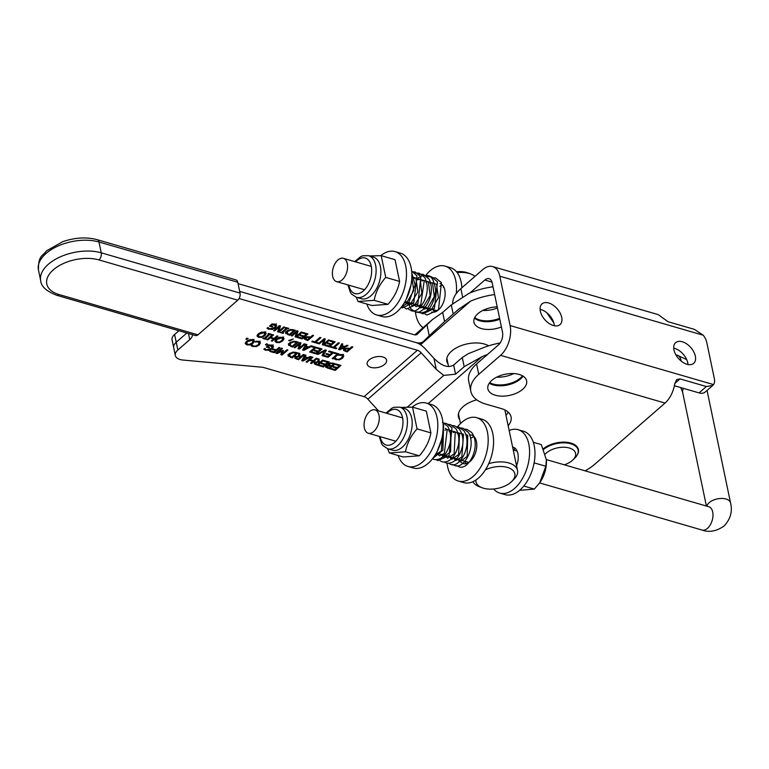 <?xml version="1.0" encoding="UTF-8"?>
<svg xmlns="http://www.w3.org/2000/svg" width="769" height="769" viewBox="0 0 769 769"><rect width="100%" height="100%" fill="white"/><g stroke="black" fill="none" stroke-linecap="round" stroke-linejoin="round"><path stroke-width="1.15" d="M337.908 260.018A12.141 7.104 106.2 0 1 343.378 258.317A12.141 7.104 106.2 0 1 346.809 271.957A12.141 7.104 106.2 0 1 336.611 281.637A12.141 7.104 106.2 0 1 332.41 272.332A12.141 7.104 106.2 0 1 337.908 260.018M373.744 431.515A12.141 7.104 -73.8 0 0 379.242 419.201A12.141 7.104 -73.8 0 0 375.041 409.896A12.141 7.104 -73.8 0 0 364.842 419.576A12.141 7.104 -73.8 0 0 368.274 433.216A12.141 7.104 -73.8 0 0 373.744 431.515M485.393 469.849A19.821 10.814 -11.8 0 1 509.616 468.215A19.821 10.814 -11.8 0 1 511.606 481.615A19.821 10.814 -11.8 0 1 483.48 488.219A19.821 10.814 -11.8 0 1 482.134 487.777A19.821 10.814 -11.8 0 1 475.934 480.01M511.606 481.615L513.73 479.539A23.118 12.612 168.2 0 0 517.499 470.378A23.118 12.612 168.2 0 0 488.719 463.669M472.916 481.692A23.118 12.612 168.2 0 0 479.356 486.719L482.134 487.777M457.171 272.601A23.118 12.612 -11.8 0 1 470.791 274.004A23.118 12.612 -11.8 0 1 474.982 276.35M470.791 274.004L468.013 272.957A19.821 10.814 168.2 0 0 456.488 271.736M380.799 255.664A32.99 19.292 106.2 0 1 395.006 251.588A32.99 19.292 106.2 0 1 405.426 264.709A32.99 19.292 106.2 0 1 399.409 300.381A32.99 19.292 106.2 0 1 376.618 314.954A32.99 19.292 106.2 0 1 366.842 304.034M395.006 251.588L400.389 253.155A32.99 19.292 106.2 0 1 410.809 266.266A32.99 19.292 106.2 0 1 404.792 301.948A32.99 19.292 106.2 0 1 382.01 316.52L376.618 314.954M398.15 455.508A32.99 19.292 -73.8 0 0 407.926 466.427L413.309 467.994A32.99 19.292 -73.8 0 0 441.031 441.685A32.99 19.292 -73.8 0 0 431.697 404.629L426.314 403.062A32.99 19.292 -73.8 0 0 412.107 407.137M407.926 466.427A32.99 19.292 -73.8 0 0 435.648 440.128A32.99 19.292 -73.8 0 0 426.314 403.062M486.296 308.955A14.832 8.67 106.2 0 1 486.027 310.445M515.518 448.683A14.832 8.67 -73.8 0 0 513.183 449.711M512.615 447.029A14.832 8.67 106.2 0 1 513.048 447.135A14.832 8.67 106.2 0 1 516.557 465.86M493.66 488.997A32.99 19.292 -73.8 0 0 499.725 493.064L505.108 494.63A32.99 19.292 -73.8 0 0 532.83 468.321A32.99 19.292 -73.8 0 0 523.497 431.255L518.114 429.698A32.99 19.292 -73.8 0 0 509.165 430.496M499.725 493.064A32.99 19.292 -73.8 0 0 527.447 466.754A32.99 19.292 -73.8 0 0 518.114 429.698M439.974 283.54A14.832 8.67 106.2 0 1 444.79 290A14.832 8.67 106.2 0 1 441.791 305.764A14.832 8.67 106.2 0 1 431.707 312.031M442.444 285.088A14.832 8.67 -73.8 0 0 439.83 286.299M433.062 309.619A14.832 8.67 -73.8 0 0 434.629 312.051M425.901 275.254A32.99 19.292 106.2 0 1 445.04 266.103A32.99 19.292 106.2 0 1 455.738 280.464A32.99 19.292 106.2 0 1 456.257 293.585M423.065 327.709A32.99 19.292 106.2 0 1 415.395 311.608M445.04 266.103L450.423 267.67A32.99 19.292 106.2 0 1 461.131 282.031A32.99 19.292 106.2 0 1 461.852 287.779M464.726 461.198A14.832 8.67 -73.8 0 0 466.293 463.63M474.117 436.667A14.832 8.67 -73.8 0 0 471.493 437.878M466.427 436.11A14.832 8.67 106.2 0 1 467.667 435.465M469.753 434.937A14.832 8.67 106.2 0 1 471.647 435.119A14.832 8.67 106.2 0 1 475.838 451.788A14.832 8.67 106.2 0 1 463.38 463.611A14.832 8.67 106.2 0 1 459.343 459.641M447.058 463.159A32.99 19.292 -73.8 0 0 447.616 466.687A32.99 19.292 -73.8 0 0 458.314 481.048L463.707 482.615A32.99 19.292 -73.8 0 0 491.429 456.305A32.99 19.292 -73.8 0 0 482.086 419.249L476.703 417.682A32.99 19.292 -73.8 0 0 457.593 426.795M458.314 481.048A32.99 19.292 -73.8 0 0 486.037 454.748A32.99 19.292 -73.8 0 0 476.703 417.682M466.341 435.763L467.014 435.514A2.48 1.855 -109.7 0 1 466.274 435.542M347.953 284.934L350.356 292.364L351.644 294.152L356.499 297.334L361.267 298.718A21.676 12.679 -73.8 0 0 371.023 295.69A21.676 12.679 -73.8 0 0 380.386 266.526A21.676 12.679 -73.8 0 0 373.349 257.086L368.582 255.702L362.795 255.789L360.767 256.596L354.72 261.614M358.075 301.486L371.917 305.504L388.018 304.322C394.189 297.363 398.044 289.73 399.582 281.416L395.045 259.691L381.203 255.673L385.74 277.398C379.569 284.367 375.714 291.999 374.176 300.314L358.075 301.486L356.268 297.267M369.447 255.952L381.203 255.673M388.018 304.322L374.176 300.314M399.582 281.416L385.74 277.398M379.261 436.408L381.655 443.838L382.952 445.626L387.807 448.808L392.575 450.192A21.676 12.679 -73.8 0 0 402.331 447.164A21.676 12.679 -73.8 0 0 411.684 418A21.676 12.679 -73.8 0 0 404.657 408.56L399.88 407.176L394.093 407.262L392.065 408.07L386.028 413.088M389.383 452.96L403.225 456.978L419.326 455.796C425.497 448.836 429.352 441.204 430.89 432.889L426.353 411.165L412.511 407.147L417.048 428.871C410.877 435.84 407.022 443.473 405.484 451.788L389.383 452.96L387.566 448.74M400.755 407.426L412.511 407.147M419.326 455.796L405.484 451.788M430.89 432.889L417.048 428.871M546.394 460.025A22.532 13.179 106.2 0 1 546.403 460.256A22.532 13.179 106.2 0 1 539.982 482.394A22.532 13.179 106.2 0 1 539.848 482.586M519.584 490.334L534.32 489.094L539.694 482.807L545.846 466.264L546.384 459.833L541.318 444.607L533.311 442.29M534.128 462.861L545.846 466.264M523.795 486.037L534.32 489.094M287.644 333.064L285.443 331.9M289.365 334.428L293.777 330.583L290.595 330.103L287.741 331.401L287 333.342L289.365 334.428M293.604 329.766L293.777 330.583M290.461 329.459L290.595 330.103M285.616 332.698L285.808 333.631L286.722 331.093L290.634 329.44L295.421 330.295L289.692 335.284L285.616 333.188M286.481 331.256L287 333.342M289.49 334.323L289.692 335.284M327.209 366.448L325.498 365.679M333.496 363.247L333.631 364.045L330.91 363.535L329.536 364.102L329.247 365.054L331.506 365.881L333.631 364.045M330.728 365.659L330.872 366.438L328.43 365.948L327.056 367.101L329.199 367.899L330.872 366.438M329.392 364.381L328.075 364.218M330.776 362.901L330.91 363.535M325.729 366.794L325.854 367.409L326.152 366.265L328.411 365.506L327.94 364.881M328.161 364.16L328.44 365.477L328.478 363.833L330.545 362.93L335.265 363.756L329.526 368.745L325.691 367.111M326.796 365.852L327.008 366.842M327.123 365.727L327.056 367.101M329.363 363.276L329.247 365.054M329.324 367.784L329.526 368.745M322.076 363.189L325.47 364.179L327.604 362.324L323.951 361.267L324.633 360.68L329.267 362.016L323.528 367.005L318.904 365.669L319.577 365.073L323.23 366.131L324.797 364.766L321.394 363.775L322.076 363.189M324.624 363.929L324.797 364.766M323.326 366.044L323.528 367.005M327.431 361.488L327.604 362.324M337.187 367.572L339.312 365.717L335.659 364.66L336.341 364.073L340.975 365.419L335.236 370.408L330.612 369.062L331.285 368.476L334.938 369.533L336.505 368.159L333.102 367.178L333.784 366.582L337.187 367.572M339.139 364.881L339.312 365.717M335.034 369.437L335.236 370.408M336.332 367.322L336.505 368.159M317.616 364.381L317.818 365.352L314.213 363.708M318.779 358.979L319.164 361.738L320.288 362.064L322.567 360.075L323.557 360.363L317.818 365.352M315.655 362.064L315.54 363.699L317.501 364.496L319.654 362.612L317.155 362.237L315.54 363.699M315.242 362.286L315.482 363.401M314.213 363.401L314.329 363.987L314.752 362.651L317.962 361.632L317.828 358.7L319.106 359.075L319.164 361.738M315.55 363.064L313.973 362.257M317.039 361.68L317.155 362.237M318.962 360.786L317.914 360.507M319.491 361.834L319.654 362.612M312.772 361.276L309.359 360.286L307.119 362.247L306.129 361.959L311.858 356.97L312.848 357.258L310.042 359.7L313.444 360.69L316.251 358.248L317.241 358.527L311.503 363.516L310.522 363.237L312.772 361.276L312.599 360.44M309.157 359.325L309.359 360.286M306.918 361.276L307.119 362.247M309.84 358.729L310.042 359.7M311.301 362.555L311.503 363.516M298.324 358.787L298.526 359.757L294.912 358.114M299.477 353.375L299.862 356.134L300.996 356.46L303.274 354.48L304.255 354.769L298.526 359.757M300.218 356.239L300.362 357.018L297.863 356.633L296.248 358.104L298.199 358.892L300.362 357.018M296.363 356.47L296.248 358.104M295.95 356.691L296.18 357.806M294.912 357.806L295.036 358.392L295.45 357.056L298.67 356.037L298.526 353.106L299.804 353.471L299.862 356.134M296.257 357.47L294.671 356.662M297.747 356.085L297.863 356.633M299.67 355.191L298.612 354.913M303.13 360.18L306.975 358.162L304.687 357.498L303.13 360.18L302.832 358.729M306.802 357.364L306.975 358.162M304.37 355.999L304.687 357.498M307.888 357.681L310.167 356.48L311.157 356.768L302.938 361.036L301.727 360.68L304.957 354.97L305.995 355.268L305.062 356.854L307.888 357.681M302.573 359.296L302.938 361.036M304.745 355.336L305.062 356.854M287.856 350.01L282.127 354.999L280.781 354.605L282.127 351.289L277.148 353.548L275.783 353.154L281.512 348.165L282.492 348.453L277.561 352.75L282.848 350.385L283.444 350.558L282.002 354.038L286.943 349.741L287.856 350.01M281.829 353.211L282.127 354.999M281.665 352.423L282.002 354.038M282.348 350.606L282.108 351.193M277.359 351.779L277.561 352.75M276.869 352.212L277.148 353.548M282.012 350.76L282.127 351.289M290.163 355.701L287.971 354.538M291.884 357.066L296.296 353.221L293.124 352.74L290.259 354.038L289.529 355.98L291.884 357.066M296.132 352.404L296.296 353.221M292.989 352.096L293.124 352.74M288.135 355.336L288.327 356.268L289.24 353.73L293.152 352.077L297.939 352.933L292.21 357.921L288.144 355.816M289 353.894L289.529 355.98M292.009 356.951L292.21 357.921M279.032 347.444L280.012 347.732L274.283 352.721L269.852 351.433L270.534 350.847L273.975 351.846L275.59 350.433L272.293 349.482L272.976 348.886L276.273 349.847L279.032 347.444M275.417 349.597L275.59 350.433M274.081 351.75L274.283 352.721M246.955 338.139L248.137 338.485L247.041 339.437L245.859 339.091L246.955 338.139M246.801 338.273L247.041 339.437M271.938 345.262L272.216 346.579M264.334 348.799L264.546 349.828L263.834 349.232L264.757 348.434L266.535 349.828L271.207 348.53L272.264 346.829L271.89 344.964M268.775 347.04L268.948 347.867L266.257 347.088L268.766 344.906L271.717 345.194L273.524 346.588L272.255 348.809L269.102 350.424L264.546 349.828M273.158 344.858L271.89 347.079M267.699 345.829L267.9 346.79L269.621 347.29L268.948 347.867M269.256 344.906L267.9 346.79M272.264 346.829L269.381 345.502M343.464 354.317L342.186 356.508M334.89 358.392L335.092 359.354L334.438 358.777L335.361 357.979L336.899 359.296L339.129 359.258L341.513 357.941L342.57 356.239L342.186 354.403M342.57 356.239L341.523 355.268L338.485 355.249L339.398 354.461L342.195 354.701L343.82 356.047L342.541 358.239L339.437 359.873L335.092 359.354M339.667 354.451L339.802 355.105M265.43 344.772L266.526 343.82L267.718 344.166L266.622 345.118L265.43 344.772M266.382 343.954L266.622 345.118M333.909 353.202L334.582 352.615L338.869 353.855L333.14 358.844L332.16 358.556L337.207 354.163L333.909 353.202M332.939 357.883L333.14 358.844M337.033 353.327L337.207 354.163M251.55 345.166L251.751 346.127L251.107 345.55L252.021 344.752L253.559 346.069L255.789 346.031L258.182 344.714L259.23 343.012L258.855 341.176M255.212 341.974L256.067 341.234L258.855 341.474L260.489 342.82L259.211 345.012L256.096 346.646L251.751 346.127M260.124 341.09L258.845 343.282M256.337 341.225L256.471 341.878L255.221 342.051M259.23 343.012L258.182 342.042L256.471 341.878M330.016 354.547L332.15 352.692L328.498 351.635L329.18 351.039L333.813 352.385L328.075 357.374L323.451 356.028L324.124 355.441L327.777 356.499L329.343 355.134L325.941 354.144L326.623 353.557L330.016 354.547M331.977 351.856L332.15 352.692M327.873 356.412L328.075 357.374M329.17 354.298L329.343 355.134M249.848 344.243L249.992 344.916L246.839 344.897L245.224 343.532L246.541 341.349L249.637 339.687L252.809 339.696L254.414 341.071L253.088 343.243L249.992 344.916M254.049 339.34L252.732 341.513M246.118 341.753L247.493 344.32L249.723 344.281L252.069 342.945L253.164 341.1L252.145 340.273L247.57 341.647L246.464 343.503L246.157 341.926M246.388 343.137L245.426 342.676M325.152 349.982L324.768 350.674M324.816 350.904L318.001 354.451L317.001 354.163L325.277 349.914L326.344 350.222L323.163 355.951L322.105 355.643L324.672 350.222M317.847 353.721L318.001 354.451M322.836 354.374L323.163 355.951M289.855 340.907L288.615 340.542L293.258 338.966L289.855 340.907L289.682 340.061M318.231 351.125L320.365 349.27L316.713 348.213L317.395 347.626L322.019 348.963L316.29 353.951L311.666 352.615L312.339 352.019L315.992 353.077L317.559 351.712L314.156 350.731L314.838 350.135L318.231 351.125M320.183 348.434L320.365 349.27M316.088 352.99L316.29 353.951M317.386 350.875L317.559 351.712M279.503 341.888L279.637 342.561L276.484 342.541L274.869 341.176L276.196 338.994L279.291 337.331L282.454 337.351L284.059 338.716L282.742 340.898L279.637 342.561M283.703 336.985L282.377 339.158M275.763 339.398L277.138 341.974L279.378 341.926L281.714 340.6L282.809 338.754L281.79 337.918L277.224 339.292L276.109 341.148L275.802 339.581M276.033 340.792L275.071 340.331M304.024 349.491L307.86 347.473L305.572 346.809L304.024 349.491L303.717 348.03M307.687 346.665L307.86 347.473M305.264 345.31L305.572 346.809M311.974 346.117L303.822 350.337L302.611 349.991L305.851 344.272L306.889 344.579L305.956 346.165L308.782 346.982L311.051 345.781L316.309 347.309L310.58 352.298L309.599 352.01L314.656 347.617L311.349 346.656L311.954 346.05M310.378 351.337L310.58 352.298M314.473 346.781L314.656 347.617M303.457 348.607L303.822 350.337M305.639 344.647L305.956 346.165M348.934 348.299L349.712 348.53L351.846 346.665L352.836 346.954L347.098 351.942L343.551 350.26M346.896 350.981L347.098 351.942M345.021 348.52L344.858 350.27L346.781 351.087L349.059 349.097L346.473 348.742L344.858 350.27M343.541 349.972L343.666 350.529L344.147 349.078L346.069 348.165L348.876 348.29L349.059 349.097M344.877 349.674L343.301 348.799M346.338 348.107L346.473 348.742M300.121 342.609L298.92 346.377L299.285 348.107L304.226 343.801L305.149 344.07L299.41 349.059L298.016 348.655L299.574 343.839L295.036 347.79L294.114 347.521L299.852 342.532L300.948 342.849L299.285 348.107M299.112 347.271L298.497 347.165M299.381 342.936L299.574 343.839M294.844 346.886L295.036 347.79M299.054 347.328L299.41 349.059M330.862 346.444L333.352 347.165L338.398 342.763L339.389 343.051L334.332 347.453L336.812 348.174L336.14 348.761L330.189 347.04L330.862 346.444M335.966 347.924L336.14 348.761M334.131 346.483L334.332 347.453M290.567 344.868L288.375 343.705M292.297 346.233L296.709 342.388L293.527 341.907L290.672 343.205L289.932 345.146L292.297 346.233M296.536 341.571L296.709 342.388M293.393 341.263L293.527 341.907M288.538 344.502L288.74 345.435L289.653 342.897L293.566 341.244L298.353 342.099L292.614 347.088L288.548 344.983M289.404 343.061L289.932 345.146M292.412 346.117L292.614 347.088M327.978 343.003L331.381 343.983L333.506 342.138L329.863 341.08L330.535 340.484L335.169 341.83L329.44 346.819L324.806 345.473L325.489 344.887L329.132 345.944L330.699 344.579L327.296 343.589L327.978 343.003M330.526 343.733L330.699 344.579M329.238 345.848L329.44 346.819M333.333 341.292L333.506 342.138M273.514 338.937L270.102 337.947L267.862 339.908L266.872 339.619L272.601 334.63L273.591 334.919L270.784 337.36L274.187 338.341L276.994 335.899L277.984 336.188L272.245 341.176L271.265 340.888L273.514 338.937L273.341 338.1M269.9 336.985L270.102 337.947M267.66 338.937L267.862 339.908M270.582 336.389L270.784 337.36M272.043 340.215L272.245 341.176M322.326 344.752L323.884 339.936L319.346 343.887L318.433 343.628L324.162 338.639L325.268 338.956L323.595 344.204L328.536 339.908L329.459 340.177L323.73 345.166L322.326 344.752M323.701 339.042L323.884 339.936M323.422 343.378L323.73 345.166M323.365 343.426L322.807 343.272M324.431 338.716L323.24 342.474L323.595 344.204M319.164 342.993L319.346 343.887M263.382 337.927L264.325 338.197L268.881 334.227L267.939 333.957L268.525 333.448L271.39 334.275L269.871 334.515L265.305 338.485L266.247 338.754L265.661 339.264L262.796 338.437L263.382 337.927M268.737 333.506L268.881 334.227M270.659 334.063L270.813 334.784M269.717 333.794L269.871 334.515M265.103 337.514L265.305 338.485M265.516 338.543L265.661 339.264M312.416 341.09L314.896 341.811L319.952 337.418L320.933 337.697L315.886 342.099L318.366 342.82L317.684 343.407L311.733 341.686L312.416 341.09M317.51 342.57L317.684 343.407M315.684 341.128L315.886 342.099M258.163 335.601L257.192 335.14M265.824 331.804L264.498 333.977M257.894 334.217L259.259 336.784L261.498 336.745L263.834 335.409L264.94 333.563L263.911 332.737L259.345 334.111L258.24 335.966L257.923 334.39M261.623 336.707L261.768 337.38L258.605 337.36L257 335.995L258.317 333.813L261.412 332.15L264.584 332.16L266.189 333.535L264.863 335.707L261.768 337.38M304.255 338.571L304.37 339.129L304.86 337.678L306.773 336.764L310.416 337.13L312.56 335.265L313.541 335.553L307.811 340.542L304.255 338.86M307.61 339.581L307.811 340.542M305.735 337.12L305.572 338.869L307.485 339.687L309.772 337.697L307.177 337.341L305.572 338.869M305.591 338.273L304.005 337.399M307.042 336.707L307.177 337.341M309.599 336.889L309.772 337.697M339.985 348.972L343.83 346.954L341.542 346.29L339.985 348.972L339.687 347.521M343.656 346.156L343.83 346.954M341.225 344.791L341.542 346.29M344.743 346.463L347.021 345.271L348.021 345.56L339.792 349.818L338.581 349.472L341.811 343.753L342.849 344.06L341.917 345.646L344.743 346.463M339.427 348.088L339.792 349.818M341.599 344.127L341.917 345.646M280.204 332.535L281.733 332.295L286.289 328.325L285.347 328.055L285.933 327.546L288.808 328.373L287.279 328.613L282.713 332.583L283.655 332.852L283.069 333.362L280.204 332.535M282.925 332.641L283.069 333.362M282.511 331.622L282.713 332.583M287.125 327.892L287.279 328.613M288.067 328.161L288.221 328.882M286.145 327.604L286.289 328.325M304.139 336.082L306.264 334.227L302.621 333.169L303.294 332.583L307.927 333.929L302.198 338.918L297.565 337.572L298.237 336.976L301.89 338.043L303.457 336.668L300.054 335.688L300.737 335.092L304.139 336.082M306.091 333.39L306.264 334.227M301.996 337.947L302.198 338.918M303.284 335.832L303.457 336.668M277.59 331.775L279.147 326.96L274.61 330.91L273.687 330.641L279.426 325.652L280.522 325.979L278.859 331.228L283.799 326.921L284.722 327.19L278.984 332.179L277.59 331.775M278.955 326.056L279.147 326.96M278.686 330.401L278.984 332.179M278.628 330.449L278.07 330.286M279.695 325.729L278.493 329.497L278.859 331.228M274.418 330.007L274.61 330.91M297.19 330.814L295.998 334.573L296.353 336.303L301.294 332.006L302.217 332.266L296.488 337.255L295.085 336.851L296.642 332.035L292.105 335.986L291.191 335.717L296.921 330.728L298.026 331.055L296.353 336.303M296.18 335.476L295.565 335.361M296.459 331.131L296.642 332.035M291.922 335.082L292.105 335.986M296.123 335.524L296.488 337.255M275.158 324.297L275.437 325.614M267.554 327.834L267.766 328.863L267.054 328.267L267.968 327.469L269.756 328.853L274.427 327.565L275.485 325.854L275.1 323.999M271.995 326.075L272.168 326.902L269.477 326.114L271.986 323.941L274.937 324.22L276.744 325.614L275.475 327.844L272.322 329.459L267.766 328.863M276.379 323.884L275.11 326.104M270.919 324.864L271.121 325.816L272.832 326.316L272.168 326.902M272.476 323.941L271.121 325.816M275.485 325.854L272.601 324.528M436.273 369.408L443.79 375.407L455.565 374.186L453.652 365.025C448.298 368.255 441.733 366.054 433.976 358.421L436.273 369.408L421.181 352.798A6.335 3.807 49 0 0 417.375 350.26L239.063 298.526M192.346 334.63A12.669 6.911 -11.8 0 1 189.751 339.648L177.85 350.01A12.669 6.911 168.2 0 0 175.313 355.461A12.669 6.911 168.2 0 0 182.887 360.036L262.902 367.294L364.093 396.65A6.335 3.807 -131 0 1 367.899 399.188L378.55 410.915M384.606 364.4A9.92 5.412 -11.8 0 1 369.793 366.976A9.92 5.412 -11.8 0 1 371.273 358.469A9.92 5.412 -11.8 0 1 380.53 356.537A9.92 5.412 -11.8 0 1 384.606 364.4M487.411 354.547A52.782 28.789 168.2 0 0 482.221 356.566L464.188 366.678L455.565 374.186M453.652 365.025L462.275 357.518L468.225 353.702L480.606 348.799A52.782 28.789 -11.8 0 1 500.167 342.955M459.651 419.614A23.752 12.958 -11.8 0 1 458.43 416.836A23.752 12.958 -11.8 0 1 476.742 399.842M496.774 377.127A19.792 10.795 168.2 0 0 513.759 373.571M522.497 375.801A19.792 10.795 -11.8 0 1 520.325 378.098A19.792 10.795 -11.8 0 1 489.661 382.664M420.009 344.416L423.421 341.446A15.803 9.488 49 0 1 415.75 342.493L239.678 291.403L415.75 342.493A15.803 9.488 -131 0 1 425.247 348.818L433.976 358.421M178.898 330.728L174.601 334.467L176.226 342.243L186.809 333.025L176.226 342.243A12.669 6.911 -11.8 0 0 173.688 347.694A12.669 6.911 -11.8 0 1 176.226 342.243L177.85 350.01M444.578 321.577L429.237 335.765L426.949 324.778L432.572 319.433L414.827 334.871L432.168 319.789L442.665 312.416L444.578 321.577L459.545 308.504M493.016 286.779A52.782 28.789 168.2 0 0 469.013 293.335L451.288 304.909L442.665 312.416M488.651 345.829A23.752 12.958 168.2 0 0 461.323 345.598A23.752 12.958 168.2 0 0 446.837 361.382A23.752 12.958 168.2 0 0 448.067 364.16M497.207 306.86A19.792 10.795 168.2 0 0 473.944 322.211A19.792 10.795 168.2 0 0 501.407 326.96M499.783 319.193A19.792 10.795 -11.8 0 1 474.492 318.039M458.901 309.071L470.638 301.102A52.782 28.789 -11.8 0 1 494.64 294.556M426.949 324.778L417.298 334.207A6.335 3.807 -131 0 1 417.202 334.304A6.335 3.807 -131 0 1 414.126 334.717L238.063 283.636M423.421 341.446A15.803 9.488 49 0 0 423.661 341.215L429.237 335.765M174.601 334.467A12.669 6.911 168.2 0 0 172.073 339.927L175.313 355.461M546.846 312.791L553.853 323.018M462.544 296.671L460.862 288.644L482.663 269.669A22.128 12.938 106.2 0 1 492.621 266.574A22.128 12.938 106.2 0 1 499.802 276.206L510.116 325.575A22.128 12.938 106.2 0 1 500.561 355.345L478.76 374.33L476.597 363.968A39.584 21.59 168.2 0 0 468.686 381.011L470.849 391.373A39.584 21.59 -11.8 0 1 478.76 374.33M500.561 355.345L665.041 403.071A22.128 12.938 -73.8 0 0 674.701 383.952L676.691 379.55L680.036 378.896L706.355 386.528L712.786 385.442L713.555 384.596A12.669 7.603 49 0 0 714.363 378.723L706.759 342.349A12.669 7.603 49 0 0 703.241 335.226L694.407 329.363L668.088 321.73L660.59 316.386A22.128 12.938 -73.8 0 0 657.101 314.29L492.621 266.574M665.041 403.071L594.822 464.207A46.188 25.185 -11.8 0 1 585.103 470.839M508.174 425.738A25.867 14.102 168.2 0 0 511.068 416.885A25.867 14.102 168.2 0 0 501.35 408.599L485.729 404.061A39.584 21.59 -11.8 0 1 470.849 391.373M519.19 374.455A19.792 10.795 -11.8 0 1 526.63 380.799A19.792 10.795 -11.8 0 1 509.453 395.41A19.792 10.795 -11.8 0 1 487.873 388.893A19.792 10.795 -11.8 0 1 497.687 376.685A19.792 10.795 -11.8 0 1 519.19 374.455M543.385 448.74A20.186 11.016 -11.8 0 1 570.848 443.079A20.186 11.016 -11.8 0 1 578.432 449.548A20.186 11.016 -11.8 0 1 577.173 455.094M476.597 363.968L498.399 344.983A9.497 5.556 -73.8 0 0 502.503 332.198L492.189 282.829A9.497 5.556 -73.8 0 0 489.103 278.695A9.497 5.556 -73.8 0 0 484.826 280.022L470.022 292.912M674.375 385.73L699.05 392.892A12.669 7.603 49 0 0 705.192 392.046L712.786 385.442M554.334 325.748A13.727 8.238 49 0 0 541.049 309.619A13.727 8.238 49 0 0 540.088 309.378M687.967 364.516A13.727 8.238 49 0 0 674.682 348.395A13.727 8.238 49 0 0 673.721 348.155M508.136 412.097A25.867 14.102 -11.8 0 1 506.002 415.375M489.276 383.193A19.792 10.795 168.2 0 0 507.29 385.058A19.792 10.795 168.2 0 0 523.055 376.137M499.6 318.328A19.792 10.795 -11.8 0 1 474.733 317.539M482.836 310.436A19.792 10.795 168.2 0 0 497.437 307.965M460.862 288.644A39.584 21.59 168.2 0 0 452.71 303.697M548.662 302.986A13.727 8.238 -131 0 1 560.101 313.012A13.727 8.238 -131 0 1 560.024 324.595A13.727 8.238 -131 0 1 544.798 319.664A13.727 8.238 -131 0 1 542.001 303.899A13.727 8.238 -131 0 1 548.662 302.986M682.305 341.763A13.727 8.238 -131 0 1 693.734 351.779A13.727 8.238 -131 0 1 693.667 363.372A13.727 8.238 -131 0 1 678.441 358.431A13.727 8.238 -131 0 1 675.643 342.666A13.727 8.238 -131 0 1 682.305 341.763M545.346 453.95A16.63 9.065 -11.8 0 1 568.185 447.721A16.63 9.065 -11.8 0 1 572.876 459.939L574.914 457.949A19.792 10.795 168.2 0 0 578.144 450.096A19.792 10.795 168.2 0 0 564.273 442.838A19.792 10.795 168.2 0 0 543.673 449.394M572.876 459.939A16.63 9.065 -11.8 0 1 564.273 464.803M237.775 282.252A5.277 3.086 -73.8 0 0 236.054 279.954L97.279 239.697A5.277 3.086 106.2 0 1 98.99 241.995L237.775 282.252L240.034 293.085L101.248 252.818L98.99 241.995A38.267 20.869 -11.8 0 0 57.415 246.301A38.267 20.869 -11.8 0 0 38.45 269.909C38.392 254.991 42.333 256.702 46.486 250.877L62.76 241.658C74.978 237.506 86.484 236.852 97.279 239.697M195.586 335.572A5.277 3.086 -73.8 0 0 197.96 334.832L59.184 294.565A5.277 3.086 106.2 0 1 56.8 295.306L195.586 335.572M59.184 294.565A32.99 17.995 -11.8 0 1 53.378 269.784A32.99 17.995 -11.8 0 1 98.97 259.922L237.756 300.189A5.277 3.086 -73.8 0 0 240.034 293.085M237.756 300.189L197.96 334.832M675.855 354.778L677.105 355.143A12.141 7.104 106.2 0 1 681.161 361.074M683.641 388.422A12.141 6.623 168.2 0 0 682.603 392.152L680.719 387.576M707.047 390.431L730.55 502.907A12.141 6.623 168.2 0 0 718.832 498.648A12.141 6.623 168.2 0 0 706.826 506.156M730.55 502.907C732.674 511.529 730.473 519.258 723.965 526.092C716.314 531.331 708.989 532.648 702.001 530.043A12.141 7.104 -73.8 0 0 707.47 528.341A12.141 7.104 -73.8 0 0 712.969 516.028A12.141 7.104 -73.8 0 0 708.768 506.723L709.441 506.982M355.605 261.873A18.504 10.824 106.2 0 1 371.235 266.084A18.504 10.824 106.2 0 1 363.122 291.095A18.504 10.824 106.2 0 1 348.847 285.184M356.499 297.334A21.676 12.679 -73.8 0 0 371.225 288.173A21.676 12.679 -73.8 0 0 375.608 265.142A21.676 12.679 -73.8 0 0 368.582 255.702M386.913 413.347A18.504 10.824 106.2 0 1 402.543 417.557A18.504 10.824 106.2 0 1 394.43 442.569A18.504 10.824 106.2 0 1 380.146 436.657M387.807 448.808A21.676 12.679 -73.8 0 0 402.533 439.647A21.676 12.679 -73.8 0 0 406.916 416.615A21.676 12.679 -73.8 0 0 399.88 407.176M292.864 329.584L293.027 330.372M287.548 330.487L287.741 331.401M287.827 333.929L288 334.794M329.584 365.285L329.757 366.111M332.66 363.016L332.833 363.804M327.392 367.342L327.565 368.178M315.723 363.881L315.915 364.794M318.424 360.632L318.789 362.362M296.43 358.277L296.623 359.2M299.131 355.038L299.497 356.768M295.383 352.221L295.546 353M290.067 353.125L290.259 354.038M290.346 356.566L290.528 357.431M265.555 349.376L265.766 350.366M268.967 349.76L269.102 350.424M272.015 347.646L272.255 348.809M270.938 345.021L271.092 345.781M342.243 354.72L342.522 356.028M341.369 354.519L341.523 355.268M342.301 357.085L342.541 358.239M339.302 359.21L339.437 359.873M336.043 358.892L336.245 359.863M252.703 345.666L252.905 346.636M255.962 345.983L256.096 346.646M258.961 343.858L259.211 345.012M258.028 341.292L258.182 342.042M258.913 341.494L259.182 342.801M252.857 342.118L253.088 343.243M247.378 340.705L247.57 341.647M246.609 343.81L246.839 344.897M282.502 339.763L282.742 340.898M277.023 338.36L277.224 339.292M276.254 341.465L276.484 342.541M344.55 348.78L344.791 349.933M345.05 350.462L345.243 351.404M348.232 348.126L348.386 348.895M295.796 341.388L295.959 342.167M290.48 342.292L290.672 343.205M290.749 345.733L290.932 346.598M259.153 333.179L259.345 334.111M258.384 336.274L258.605 337.36M264.632 334.582L264.863 335.707M305.255 337.38L305.495 338.533M305.754 339.062L305.947 340.004M308.936 336.726L309.1 337.495M268.775 328.401L268.987 329.401M272.188 328.796L272.322 329.459M275.235 326.681L275.475 327.844M274.149 324.047L274.312 324.806M364.093 396.65L417.375 350.26M464.188 366.678L462.275 357.518M189.751 339.648L188.463 333.506M367.899 399.188L421.181 352.798M407.416 407.07L443.79 375.407M428.189 403.61L482.221 356.566M451.288 304.909L453.201 314.069M420.518 344.743L470.638 301.102M499.802 276.206L703.241 335.226M713.555 384.596L510.116 325.575M680.036 378.896L674.788 383.462M484.826 280.022L492.006 282.108M706.355 386.528L699.05 392.892M98.97 259.922A5.277 3.086 -73.8 0 0 101.248 252.818A38.267 20.869 168.2 0 0 59.674 257.134A38.267 20.869 168.2 0 0 40.709 280.743C41.055 286.395 46.419 291.249 56.8 295.306M444.011 287.519L443.3 287.308M371.302 266.42L343.378 258.317M437.244 310.839L405.052 301.496M364.535 289.74L336.611 281.637M677.105 355.143L686.698 359.594M706.394 506.031L682.603 392.152M368.274 433.216L395.843 441.214M436.35 452.97L468.917 462.419M539.607 482.922L702.001 530.043M375.041 409.896L402.61 417.894M474.742 438.82L475.675 439.099M513.24 449.99L517.085 451.115M546.365 459.602L708.768 506.723M446.856 358.335L448.577 366.592M458.439 413.799L460.477 423.575M483.97 309.897L484.095 310.484M497.899 376.589L498.024 377.166M504.868 409.944L517.499 470.378M411.857 277.138L413.76 290.509L406.907 302.38L404.061 303.169M411.876 276.619L415.971 278.32L417.807 291.999L410.598 303.822L407.887 304.293L405.484 301.621M413.549 278.676L415.366 277.936L420.21 279.676L421.893 293.306L414.779 304.976L412.021 305.504L409.598 302.813M417.654 279.868L419.672 279.08L424.248 280.781L420.749 304.764L416.058 306.668L413.703 304.005M421.768 281.06L423.546 280.329L428.41 282.021L430.14 295.604L423.046 307.34L420.259 307.888L417.817 305.197M425.882 282.261L427.708 281.512L432.534 283.242L434.302 296.574L427.401 308.388L424.277 309.051L421.931 306.389M429.996 283.453L431.899 282.684L436.513 284.27L438.417 297.747L431.361 309.676L428.42 310.253L426.045 307.59M425.113 314.127L427.074 315.03L438.493 309.667L441.416 282.627L435.6 277.936L431.207 277.763M421.008 312.945L422.969 313.839L434.398 308.456L437.532 281.81L431.515 276.744L427.093 276.571M416.894 311.743L418.865 312.647C427.651 313.694 433.255 306.437 435.677 290.855C434.283 280.56 431.515 275.465 427.381 275.542L422.268 275.542L415.885 279.358M408.166 302.4L410.867 308.84L414.731 311.455C421.931 316.722 437.109 296.075 429.073 279.032L423.277 274.36L418.874 274.177M408.666 309.359L410.646 310.263C417.73 315.703 433.322 294.556 424.699 277.426L419.182 273.168L414.76 272.985M402.235 305.927L406.522 309.071L417.932 303.707L420.854 276.657L415.049 271.966L411.713 271.649M401.139 307.369L402.408 307.879L413.837 302.486L416.971 275.84L411.646 271.015M401.514 306.898L408.897 302.332L415.116 284.886L411.819 273.082M406.243 299.208L410.944 285.174M457.488 459.103L459.968 461.794L467.148 456.421L467.744 435.542L465.851 434.264M453.374 457.911L455.7 460.564L461.813 457.074L463.524 434.235L458.776 433.13L457.324 433.774M449.269 456.719L451.711 459.41L458.622 454.537L459.526 433.158L454.517 431.986L453.21 432.582M445.155 455.517L447.548 458.199L454.114 453.95L455.258 431.803L450.471 430.775L449.106 431.39M441.041 454.325L443.511 457.026L450.596 451.826L451.143 430.621L446.635 429.496L444.991 430.188M436.927 453.133L439.349 455.815L444.338 453.518L447.193 429.583L445.289 428.304M435.36 454.662L441.291 451.067L443.165 428.487M456.555 465.639L458.526 466.543C468.1 471.83 481.952 445.77 471.551 432.361L467.043 429.448L464.928 429.102M442.396 422.296L447.789 426.362C452.239 435.11 451.432 444.28 445.386 453.864C441.944 458.449 438.099 460.295 433.841 459.391L432.457 458.824M444.367 423.133L446.491 423.479L452.018 427.727L449.096 455.584L437.965 460.583L435.994 459.679M448.481 424.334L450.624 424.68L456.267 429.121C460.343 437.532 459.593 446.376 454.027 455.652C450.538 460.65 446.558 462.688 442.079 461.775L440.108 460.871M452.595 425.526L454.719 425.872L459.429 429.025C464.563 437.446 464.111 446.76 458.064 456.959C454.575 461.881 450.615 463.89 446.183 462.967L444.213 462.063M456.709 426.718L458.833 427.064L464.015 430.823C473.185 445.482 459.151 469.301 450.307 464.168L448.327 463.255M460.814 427.91L462.957 428.256L468.379 432.37C477.011 446.645 463.572 470.263 454.402 465.351L452.441 464.457M437.148 451.499L442.3 437.648L442.444 435.6M432.764 458.43L442.906 450.125L443.598 425.055L443.117 424.411M326.998 366.976L326.633 365.246M329.103 364.804L328.748 363.074M315.482 363.554L315.117 361.824M296.18 357.96L295.825 356.22M253.164 341.1L252.799 339.369M282.809 338.754L282.444 337.024M344.791 350.106L344.425 348.376M264.94 333.563L264.574 331.833M305.495 338.706L305.139 336.976M577.596 447.51L578.144 450.096M38.45 269.909L40.709 280.743"/></g></svg>
